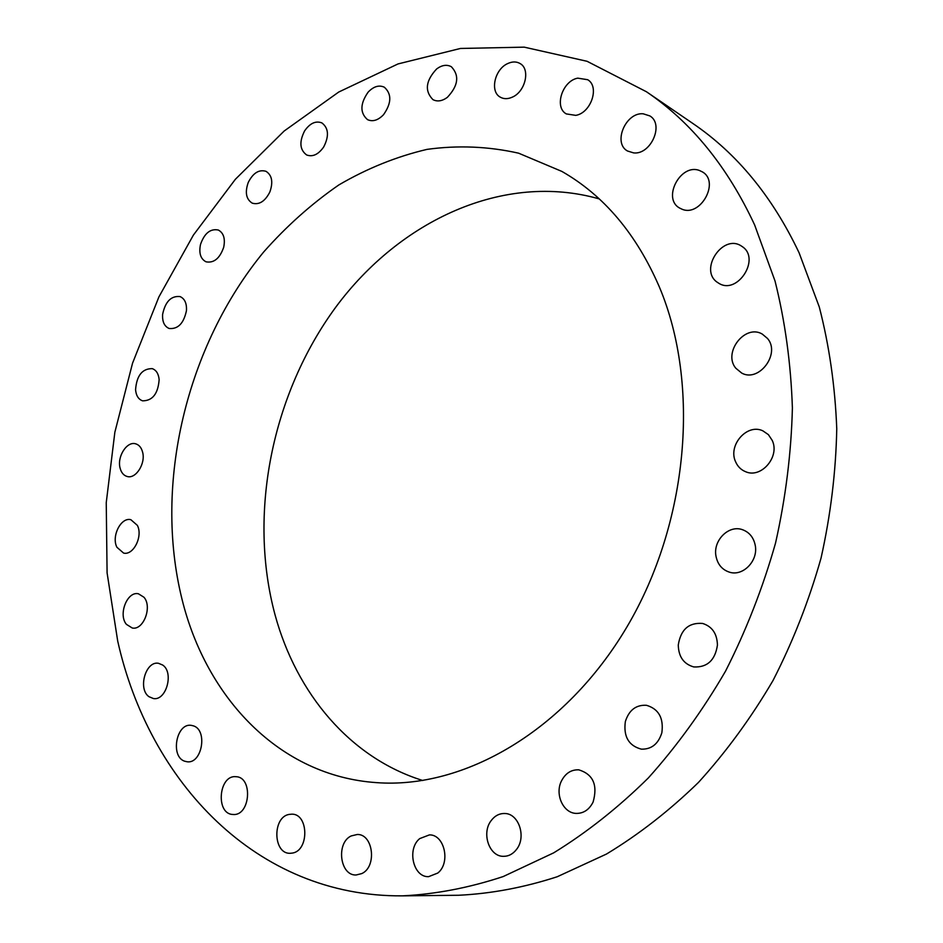 <?xml version="1.0" encoding="UTF-8"?>
<svg xmlns="http://www.w3.org/2000/svg" width="943" height="943" viewBox="0 0 943 943"><rect width="100%" height="100%" fill="white"/><g stroke="black" fill="none" stroke-linecap="round" stroke-linejoin="round"><path stroke-width="1.41" d="M351.173 835.946C335.838 842.924 339.881 875.858 356.136 874.986L361.758 873.595C377.176 866.794 373.263 833.883 357.267 834.484L351.173 835.946M754.612 224.894C727.501 166.687 691.443 122.307 646.426 91.742L587.076 61.295L524.214 47.15L460.443 48.458L398.017 63.935L338.749 92.025L284.149 131.03L235.385 179.276L193.386 235.102L158.907 296.904L132.562 363.126L114.857 432.236L106.241 502.69L107.089 572.872L117.71 641.087C148.97 781.099 255.883 897.147 402.555 895.85C435.642 894.235 469.19 887.799 503.208 876.554L553.682 852.849C586.805 832.492 618.36 807.526 648.348 777.94C677.039 745.937 702.759 710.35 725.521 671.18C746.231 630.384 762.899 587.689 775.535 543.074C785.672 497.939 791.283 452.899 792.391 407.965C790.906 363.668 785.13 321.374 775.04 281.061L754.612 224.894M402.555 895.85L458.64 895.261C491.126 893.693 523.99 887.528 557.242 876.742L606.479 854.052C638.729 834.567 669.389 810.697 698.468 782.431C726.251 751.854 751.111 717.859 773.048 680.457C792.98 641.499 808.988 600.703 821.047 558.067C830.665 514.913 835.899 471.818 836.759 428.77C835.109 386.3 829.274 345.68 819.267 306.911L799.075 252.759C772.388 196.545 736.943 153.426 692.74 123.392L646.426 91.742M599.218 198.902C503.68 171.709 399.903 220.603 335.897 307.005C271.973 393.962 247.655 513.911 275.179 615.319C296.491 693.199 349.829 757.818 422.818 780.521M659.416 287.096C636.442 234.029 603.933 195.472 561.887 171.426L518.591 153.179C488.356 146.389 457.826 145.128 427.002 149.383C396.484 156.573 367.11 168.42 338.867 184.922C311.638 203.747 286.578 226.084 263.71 251.946C186.443 345.857 153.391 483.629 181.975 599.088C206.222 697.785 279.376 776.054 376.528 782.631C463.744 789.185 565.34 731.12 627.001 626.812C688.649 522.622 700.425 384.402 659.416 287.096M419.729 838.598C406.716 848.936 413.211 877.473 428.605 876.66L437.8 873.041C450.884 862.81 444.495 834.39 429.419 834.897L419.729 838.598M491.232 820.528C481.201 833.034 489.228 856.786 503.562 856.327C508.666 856.315 513.004 853.993 516.552 849.384C526.607 836.924 518.721 813.408 504.741 813.503C499.413 813.373 494.898 815.719 491.232 820.528M561.368 781.158C554.72 794.419 563.254 813.22 576.244 813.408C583.599 813.467 589.21 809.695 593.088 802.092C597.921 785.024 593.159 774.274 578.778 769.83C571.152 769.559 565.352 773.331 561.368 781.158M625.339 721.619C623.358 736.577 628.698 745.76 641.358 749.155C651.507 749.426 658.332 743.944 661.856 732.735C663.789 718.047 658.65 708.9 646.45 705.293C635.995 704.716 628.957 710.162 625.339 721.619M678.276 645.012C678.559 656.752 683.722 664.061 693.777 666.937C707.238 667.573 715.124 660.3 717.434 645.118C717.116 633.708 712.177 626.482 702.594 623.441C688.814 622.38 680.716 629.57 678.276 645.012M716.008 556.276C717.658 564.421 722.114 569.713 729.363 572.142C742.978 576.762 758.526 560.696 755.213 545.207C753.563 537.404 749.343 532.241 742.542 529.718C728.727 524.485 712.755 540.61 716.008 556.276M735.575 461.716C737.65 466.502 740.974 469.826 745.583 471.7C761.19 478.808 780.167 456.695 772.211 440.393L768.404 434.652L762.911 430.868C747.151 423.089 727.737 445.214 735.575 461.716M735.788 368.206L741.764 373.11C758.997 382.717 780.769 353.684 767.519 338.478L762.227 334.046C744.923 323.767 722.692 352.729 735.788 368.206M717.21 282.24L718.967 283.372C737.567 295.053 760.848 258.688 742.318 246.653L741.222 245.923C722.621 233.628 698.857 269.816 717.21 282.24M682.048 209.216C700.508 217.255 720.028 181.916 702.511 171.968L699.541 170.53C680.598 162.903 661.821 198.631 679.691 208.085L682.048 209.216M633.602 152.896C650.823 155.017 664.414 124.287 649.88 115.93L643.185 113.797C625.692 112.076 612.655 142.971 627.46 150.986L633.602 152.896M575.749 115.364C591.025 113.007 599.866 86.65 587.701 79.719L577.764 78.151C562.358 80.827 553.895 107.231 566.307 113.914L575.749 115.364M512.438 97.094C525.369 91.601 530.532 69.322 520.23 63.629C516.516 61.413 512.308 61.413 507.617 63.605C494.639 69.334 489.723 91.601 500.226 97.129C503.821 99.18 507.888 99.168 512.438 97.094M447.3 97.4C458.274 85.766 459.63 75.534 451.355 66.729C446.841 64.313 441.937 65.043 436.644 68.945C425.694 80.721 424.456 90.952 432.931 99.628C437.328 101.891 442.126 101.149 447.3 97.4M383.518 114.716C391.593 103.188 391.864 94.029 384.343 87.216C379.027 84.776 373.617 86.414 368.112 92.155C360.061 103.765 359.861 112.936 367.546 119.655C372.756 121.965 378.084 120.315 383.518 114.716M323.673 147.002C329.237 136.11 328.635 128.083 321.869 122.896C315.716 120.574 309.976 123.227 304.636 130.853C299.072 141.804 299.744 149.843 306.652 154.97C312.699 157.163 318.369 154.511 323.673 147.002M269.863 191.983C273.305 182.093 272.02 175.209 265.985 171.308C258.96 169.28 253.054 172.993 248.245 182.459C244.779 192.407 246.123 199.315 252.276 203.169C259.207 205.091 265.066 201.354 269.863 191.983M223.691 247.302C225.424 238.662 223.632 232.897 218.304 230.021C210.36 228.442 204.431 233.263 200.505 244.449C198.737 253.172 200.588 258.96 206.022 261.812C213.896 263.274 219.778 258.441 223.691 247.302M186.455 310.624C186.855 303.351 184.722 298.672 180.078 296.585C171.131 295.654 165.32 301.571 162.62 314.337C162.196 321.704 164.365 326.419 169.139 328.482C178.015 329.307 183.779 323.355 186.455 310.624M159.143 379.628C158.565 373.77 156.267 370.116 152.271 368.642C142.252 368.548 136.676 375.573 135.568 389.718C136.122 395.671 138.468 399.384 142.593 400.834C152.554 400.81 158.07 393.738 159.143 379.628M142.558 451.992C141.344 447.548 139.045 444.825 135.662 443.823C126.904 440.935 116.861 456.766 120.115 468.176C121.329 472.738 123.698 475.52 127.199 476.498C135.886 479.233 145.906 463.343 142.558 451.992M137.348 525.357L130.877 519.711C121.022 516.882 111.18 536.343 116.908 547.258L123.58 553.069C133.411 555.733 143.171 536.154 137.348 525.357M143.961 597.249L138.397 593.772C127.199 591.037 117.993 614.636 126.433 624.372L132.256 628.003C143.43 630.561 152.507 606.785 143.961 597.249M162.679 665.039L158.483 663.294C145.67 660.713 137.619 688.968 148.982 696.7L153.473 698.563C166.298 700.932 174.113 672.453 162.679 665.039M193.468 725.874L191.146 725.332C176.353 722.963 170.164 756.439 184.557 761.178L187.244 761.791C202.073 763.877 207.861 730.188 193.468 725.874M235.915 776.714C218.741 774.686 215.346 813.868 232.732 814.457L233.121 814.481C250.355 816.155 253.207 776.843 235.939 776.714L235.915 776.714M289.053 814.422C272.232 817.18 273.034 853.922 290.031 853.309L292.436 853.073C309.304 850.574 308.679 813.797 291.894 814.163L289.053 814.422"/></g></svg>
